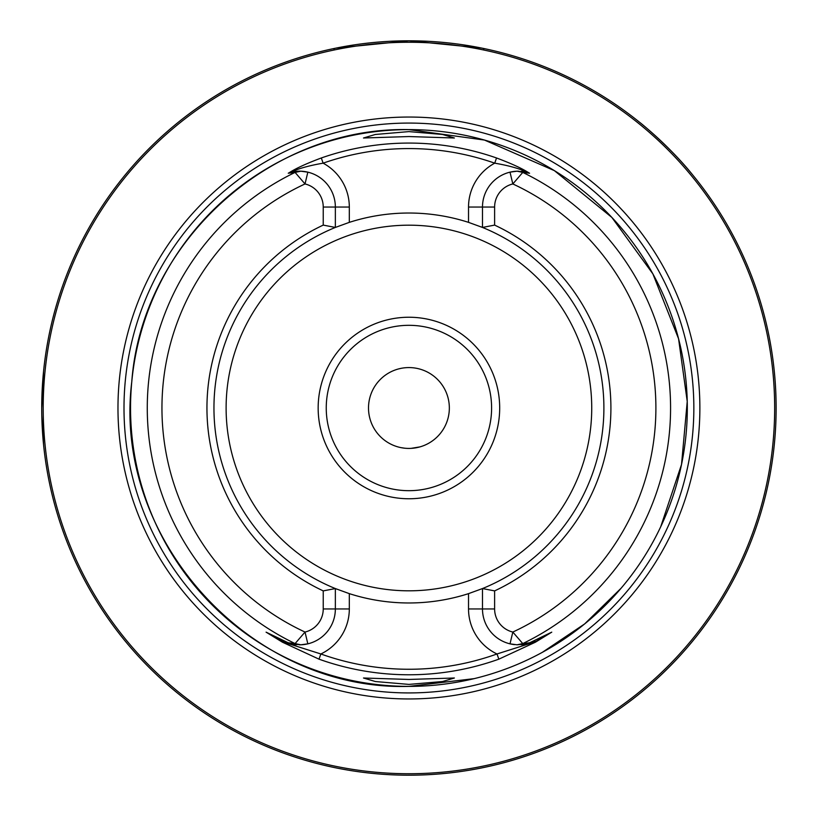 <?xml version="1.0" encoding="UTF-8"?>
<svg xmlns="http://www.w3.org/2000/svg" width="816" height="816" viewBox="0 0 816 816"><rect width="100%" height="100%" fill="white"/><g stroke="black" fill="none" stroke-linecap="round" stroke-linejoin="round"><path stroke-width="1.22" d="M408.928 448.423C394.699 446.76 394.699 446.76 408.928 448.423A40.423 40.423 0 0 1 368.506 408A40.423 40.423 0 0 1 408.928 367.577C394.699 369.24 394.699 369.24 408.928 367.577A40.423 40.423 0 0 1 449.341 408A40.423 40.423 0 0 1 408.928 448.423C423.147 446.76 423.147 446.76 408.928 448.423M401.135 447.658L404.746 448.208M401.095 368.342L398.728 368.883M43.564 444.751L41.789 415.171M43.013 438.773L43.309 442.119M408.928 684.4L442.527 681.533L454.369 678.004L408.928 679.453L363.487 678.004L375.37 681.533L408.928 684.4M408.928 131.6L375.319 134.477L363.487 137.996L408.928 136.547L454.369 137.996L442.507 134.467L408.928 131.6M337.11 589.264A194.973 194.973 0 0 1 335.356 588.56L335.356 608.96A35.863 35.863 0 0 1 307.836 643.844L300.798 644.803L291.077 643.824A35.863 35.863 0 0 1 290.088 643.569L283.213 640.917L266.546 632.42L282.724 641.876L320.861 653.973A261.263 261.263 0 0 0 496.995 653.973A49.827 49.827 0 0 1 468.527 608.96L468.527 593.64L482.491 588.56A194.973 194.973 0 0 1 482.205 588.683M408.928 698.955A290.955 290.955 0 0 1 117.973 408A290.955 290.955 0 0 1 408.928 117.045A290.955 290.955 0 0 1 699.873 408A290.955 290.955 0 0 1 408.928 698.955M499.688 408A90.76 90.76 0 0 1 408.928 498.76A90.76 90.76 0 0 1 318.158 408A90.76 90.76 0 0 1 408.928 317.24A90.76 90.76 0 0 1 499.688 408M491.599 408A82.681 82.681 0 0 1 408.928 490.681A82.681 82.681 0 0 1 326.247 408A82.681 82.681 0 0 1 408.928 325.319A82.681 82.681 0 0 1 491.599 408M481.379 48.022L408.928 40.8A367.2 367.2 0 0 1 776.128 408A367.2 367.2 0 0 1 408.928 775.2A367.2 367.2 0 0 1 41.728 408A367.2 367.2 0 0 1 408.928 40.8L336.223 48.073M494.618 225.104L482.491 227.44A194.973 194.973 0 0 1 482.491 588.56L494.618 590.896L494.618 608.96A23.735 23.735 0 0 0 512.825 632.053L522.76 643.589L529.584 642.773A263.966 263.966 0 0 1 528.89 643.141L551.759 632.155L535.429 642.192L498.841 659.165A266.771 266.771 0 0 1 319.005 659.165L282.418 642.192L266.087 632.155L288.966 643.141A263.966 263.966 0 0 1 288.262 642.773L295.086 643.589L305.021 632.053A23.735 23.735 0 0 0 323.238 608.96L323.238 590.896A201.97 201.97 0 0 1 323.238 225.104L323.238 207.04A23.735 23.735 0 0 0 305.021 183.947L295.086 172.411L288.262 173.227A263.966 263.966 0 0 1 288.976 172.859C295.667 168.494 306.449 163.537 321.31 157.978A264.935 264.935 0 0 1 496.536 157.978C511.397 163.537 522.179 168.494 528.88 172.859A263.966 263.966 0 0 1 529.584 173.227L522.76 172.411L512.825 183.947A23.735 23.735 0 0 0 494.618 207.04L494.618 225.104A201.97 201.97 0 0 1 494.618 590.896M468.527 593.64A194.973 194.973 0 0 1 349.319 593.64L349.319 608.96A49.827 49.827 0 0 1 320.861 653.973L319.005 659.165M323.238 590.896L335.356 588.56L349.319 593.64M335.356 588.56A194.973 194.973 0 0 1 335.356 227.44L323.238 225.104M692.611 174.848C670.293 146.86 639.407 121.931 639.316 122.074M482.837 48.317L481.93 48.134M491.446 765.806A367.2 367.2 0 0 0 694.855 177.602A367.2 367.2 0 0 1 491.446 765.806A367.2 367.2 0 0 0 694.855 177.602A367.2 367.2 0 0 1 491.395 765.816A367.2 367.2 0 0 0 694.855 177.602M483.898 49.103L483.398 48.43M335.662 48.185L333.805 48.562A367.2 367.2 0 0 0 43.381 373.177A367.2 367.2 0 0 1 333.805 48.562L333.805 48.562M41.728 408L43.564 371.249L41.728 408A367.2 367.2 0 0 0 326.451 765.816A367.2 367.2 0 0 1 41.728 408M334.448 48.43A367.2 367.2 0 0 0 333.917 48.542A367.2 367.2 0 0 1 334.448 48.43L333.948 49.103M43.319 373.871A367.2 367.2 0 0 0 41.789 400.84A367.2 367.2 0 0 1 43.319 373.871M551.035 632.563L528.89 643.141M529.584 642.773L526.769 643.824A35.863 35.863 0 0 0 527.768 643.569M526.769 643.824L517.048 644.803L510.01 643.844A35.863 35.863 0 0 1 482.491 608.96L482.491 588.56M480.746 226.736A194.973 194.973 0 0 1 482.491 227.44L482.491 207.04A35.863 35.863 0 0 1 510.01 172.156L517.048 171.197L526.769 172.176L529.584 173.227M528.88 172.859L527.768 172.431C519.629 168.626 508.623 165.546 494.72 163.169A259.427 259.427 0 0 0 323.126 163.169A49.827 49.827 0 0 1 349.319 207.04L349.319 222.36L335.356 227.44A194.973 194.973 0 0 1 335.651 227.317M349.319 222.36A194.973 194.973 0 0 1 468.527 222.36L468.527 207.04L494.618 207.04M482.491 227.44L468.527 222.36M510.01 172.156A35.863 35.863 0 0 1 518.446 171.176A35.863 35.863 0 0 0 510.01 172.156L512.825 183.947A246.973 246.973 0 0 1 512.825 632.053L510.01 643.844A35.863 35.863 0 0 0 514.58 644.63A35.863 35.863 0 0 1 510.01 643.844M517.048 171.197L522.76 172.411A261.65 261.65 0 0 1 522.76 643.589L517.048 644.803M288.262 173.227L291.077 172.176L300.798 171.197L307.836 172.156A35.863 35.863 0 0 1 335.356 207.04L335.356 227.44M307.836 643.844A35.863 35.863 0 0 1 299.503 644.824A35.863 35.863 0 0 0 307.836 643.844L305.021 632.053A246.973 246.973 0 0 1 305.021 183.947L307.836 172.156A35.863 35.863 0 0 0 290.088 172.431L288.976 172.859M300.798 644.803L295.086 643.589A261.65 261.65 0 0 1 295.086 172.411L300.798 171.197M291.077 643.824L288.262 642.773M288.966 643.141L290.088 643.569M531.104 642.488L531.93 642.151A35.863 35.863 0 0 0 534.633 640.917L534.898 640.784M498.841 659.165L496.995 653.973L535.123 641.876L551.31 632.42A5.508 4.886 -117 0 0 551.759 632.155M282.418 642.192L283.213 640.917A35.863 35.863 0 0 0 285.916 642.151L286.742 642.488M287.548 642.773A35.863 35.863 0 0 0 296.677 644.711A35.863 35.863 0 0 1 287.548 642.773M321.31 157.978L323.126 163.169C309.233 165.546 298.217 168.626 290.088 172.431M526.769 172.176A35.863 35.863 0 0 0 521.2 171.289A35.863 35.863 0 0 1 527.768 172.431M521.179 644.711A35.863 35.863 0 0 0 530.298 642.773A35.863 35.863 0 0 1 521.179 644.711M285.916 642.151A35.863 35.863 0 0 1 283.213 640.917A5.508 2.397 -63 0 1 283.101 640.846M531.93 642.151A35.863 35.863 0 0 0 534.633 640.917A5.508 2.397 -117 0 0 534.745 640.846M468.527 207.04A49.827 49.827 0 0 1 494.72 163.169L496.536 157.978M411.121 448.361L419.944 446.893M408.928 367.577C423.147 369.24 423.147 369.24 408.928 367.577C423.147 369.24 423.147 369.24 408.928 367.577M474.178 678.637L408.928 686.389C250.441 691.05 112.21 539.101 131.774 381.796C141.78 242.903 269.668 126.511 408.928 129.611A278.389 278.389 0 0 1 687.317 408A278.389 278.389 0 0 1 408.928 686.389A278.389 278.389 0 0 1 130.54 408A278.389 278.389 0 0 1 408.928 129.611L484.49 140.066L554.38 170.636L611.857 217.433L652.882 273.88L678.565 338.762L687.235 401.441L681.533 464.457L660.705 526.779M408.928 692.927A284.927 284.927 0 0 1 124.001 408A284.927 284.927 0 0 1 408.928 123.073A284.927 284.927 0 0 1 693.845 408A284.927 284.927 0 0 1 408.928 692.927M591.733 408A182.815 182.815 0 0 1 408.928 590.815A182.815 182.815 0 0 1 226.114 408A182.815 182.815 0 0 1 408.928 225.185A182.815 182.815 0 0 1 591.733 408M408.928 773.731A365.731 365.731 0 0 0 774.659 408A365.731 365.731 0 0 0 408.928 42.269A365.731 365.731 0 0 0 43.197 408A365.731 365.731 0 0 0 408.928 773.731M408.928 775.2A367.2 367.2 0 0 1 41.728 408A367.2 367.2 0 0 1 408.928 40.8M494.618 608.96L468.527 608.96M307.836 172.156A35.863 35.863 0 0 0 291.077 172.176M349.319 608.96L323.238 608.96M323.238 207.04L349.319 207.04M533.96 641.254L534.633 640.917L535.429 642.192M542.416 652.29L584.684 623.893L621.068 588.254M283.213 640.917L283.764 641.192M287.62 642.804L288.833 643.202M529.013 643.202L530.227 642.804"/></g></svg>
